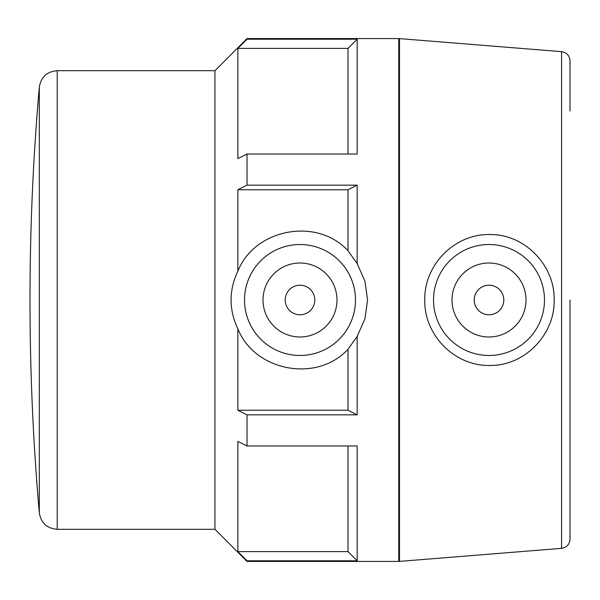 <?xml version="1.0" encoding="UTF-8"?>
<svg xmlns="http://www.w3.org/2000/svg" width="600" height="600" viewBox="0 0 600 600"><rect width="100%" height="100%" fill="white"/><g stroke="black" fill="none" stroke-linecap="round" stroke-linejoin="round"><path stroke-width="0.9" d="M237.862 48.398L247.035 39.203L357.165 39.203L357.165 154.035L247.035 154.035L237.862 158.632L237.862 48.398L347.993 48.398L357.165 39.203M237.862 189.765L247.035 185.167L357.165 185.167L357.165 263.58L364.95 281.25L367.553 300L364.95 318.75L357.165 336.42L357.165 414.832L347.993 410.235L237.862 410.235L237.862 328.837C228.81 309.615 228.81 290.385 237.862 271.163L237.862 189.765L347.993 189.765L357.165 185.167M39.307 512.91L39.307 87.09L39.307 512.91C41.047 522.99 47.017 528.457 57.218 529.312L57.218 70.688L214.935 70.688L214.935 529.312L247.035 561.42L247.035 560.798L237.862 551.602L237.862 441.368L247.035 445.965L247.035 414.832L237.862 410.235M247.035 414.832L357.165 414.832M247.035 39.203L247.035 38.58L398.752 38.58L398.752 561.42L247.035 561.42M247.035 185.167L247.035 154.035M247.035 445.965L357.165 445.965L357.165 560.798L347.993 551.602L237.862 551.602M247.035 560.798L357.165 560.798M237.862 271.163C254.7 228.735 316.89 216.892 347.993 250.725L357.165 263.58M347.993 189.765L347.993 250.725M347.993 445.965L347.993 551.602M347.993 48.398L347.993 154.035M357.165 336.42L347.993 349.275L347.993 410.235M503.798 300A14.797 14.797 0 0 1 481.605 312.81A14.797 14.797 0 0 1 481.605 287.19A14.797 14.797 0 0 1 503.798 300M314.798 300A14.797 14.797 0 0 1 292.605 312.81A14.797 14.797 0 0 1 292.605 287.19A14.797 14.797 0 0 1 314.798 300M525.99 300A36.99 36.99 0 0 1 470.505 332.032A36.99 36.99 0 0 1 470.505 267.968A36.99 36.99 0 0 1 525.99 300M433.522 300A55.477 55.477 0 0 1 490.53 244.545A55.477 55.477 0 0 1 544.47 301.02A55.477 55.477 0 0 1 488.49 355.478A55.477 55.477 0 0 1 433.522 300M336.99 300A36.99 36.99 0 0 1 281.505 332.032A36.99 36.99 0 0 1 281.505 267.968A36.99 36.99 0 0 1 336.99 300M244.522 300A55.477 55.477 0 0 1 300 244.522A55.477 55.477 0 0 1 355.478 300A55.477 55.477 0 0 1 300 355.478A55.477 55.477 0 0 1 244.522 300M490.8 234.57C525.127 234.48 555.015 265.763 554.153 299.993C555.023 334.23 525.127 365.52 490.8 365.43C455.445 366.885 424.035 335.595 424.755 300.007C424.028 264.413 455.445 233.108 490.8 234.57M347.993 349.275C316.89 383.108 254.7 371.265 237.862 328.837M570 111.075L570 60.802C569.558 55.575 566.745 52.523 561.562 51.66L561.562 548.34L399.487 561.39L399.487 38.61L398.752 38.58M561.562 548.34C566.745 547.477 569.558 544.425 570 539.197L570 300M214.935 70.688L247.035 38.58M39.307 87.09C41.047 77.01 47.017 71.543 57.218 70.688M57.218 529.312L214.935 529.312M39.307 87.097A2439.908 2439.908 0 0 0 39.307 512.903M399.487 561.39L398.752 561.42M561.562 51.66L399.487 38.61"/></g></svg>
